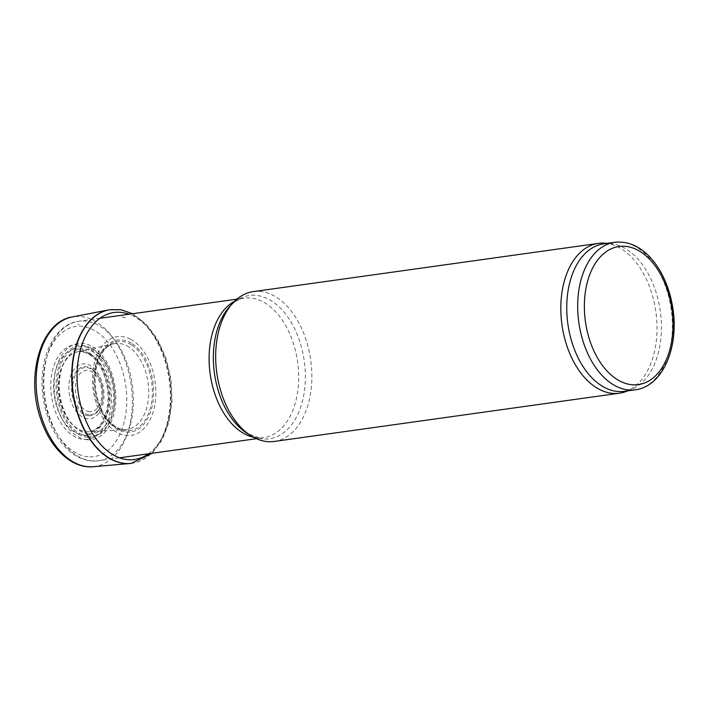 <?xml version="1.0" encoding="UTF-8"?>
<svg xmlns="http://www.w3.org/2000/svg" width="709" height="709" viewBox="0 0 709 709"><rect width="100%" height="100%" fill="white"/><g stroke="black" fill="none" stroke-linecap="round" stroke-linejoin="round"><path stroke-width="0.53" stroke-dasharray="3.54 2.66" d="M603.784 243.816A74.463 46.661 -98 0 1 610.44 243.648A74.463 46.661 -98 0 1 660.301 311.109A74.463 46.661 -98 0 1 630.85 389.658A74.463 46.661 -98 0 1 624.399 391.315M605.211 243.196A75.65 47.406 -98 0 1 655.86 311.73A75.65 47.406 -98 0 1 625.941 391.528M253.299 291.612A75.65 47.406 -98 0 1 310.71 359.968A75.65 47.406 -98 0 1 274.241 441.45M78.841 324.447A68.197 42.735 82 0 0 78.034 324.359L79.302 324.509A68.197 42.735 82 0 0 78.841 324.447M93.26 466.717A75.65 47.406 82 0 0 93.978 466.637A75.65 47.406 82 0 0 131.883 391.12A75.65 47.406 82 0 0 80.702 316.533A75.65 47.406 82 0 0 73.036 316.808A75.65 47.406 82 0 0 72.327 316.932M131.023 463.411A77.582 48.611 82 0 0 170.071 387.867A77.582 48.611 82 0 0 119.839 309.789A77.582 48.611 82 0 0 117.428 309.478A77.582 48.611 82 0 0 109.549 309.753M125.36 317.676A69.588 43.604 82 0 0 121.044 316.958L125.36 317.676M130.465 339.186A49.843 31.231 82 0 0 121.851 336.571A49.843 31.231 82 0 0 96.468 404.148A49.843 31.231 82 0 0 149.759 420.322A49.843 31.231 82 0 0 130.465 339.186M131.342 344.804A45.101 28.263 82 0 0 121.629 341.339A45.101 28.263 82 0 0 98.347 401.524A45.101 28.263 82 0 0 146.072 418.576A45.101 28.263 82 0 0 131.342 344.804M129.065 347.153A43.355 27.164 82 0 0 119.139 343.431A43.355 27.164 82 0 0 114.114 343.705A43.355 27.164 82 0 0 113.786 343.776A43.355 27.164 82 0 0 94.262 390.216A43.355 27.164 82 0 0 125.768 429.53A43.355 27.164 82 0 0 126.105 429.503A43.355 27.164 82 0 0 148.686 394.479A43.355 27.164 82 0 0 129.065 347.153M89.928 353.897A40.386 25.311 82 0 0 82.466 351.522A40.386 25.311 82 0 0 77.893 351.753A40.386 25.311 82 0 0 77.565 351.824A40.386 25.311 82 0 0 59.29 395.108A40.386 25.311 82 0 0 88.731 431.728A40.386 25.311 82 0 0 89.068 431.701A40.386 25.311 82 0 0 110.028 397.572A40.386 25.311 82 0 0 89.928 353.897M84.406 346.01A47.698 29.893 82 0 0 78.876 344.716A47.698 29.893 82 0 0 55.036 410.715A47.698 29.893 82 0 0 106.607 422.75A47.698 29.893 82 0 0 84.406 346.01M234.528 301.316A70.448 44.144 -98 0 1 244.126 298.143A70.448 44.144 -98 0 1 297.603 361.803A70.448 44.144 -98 0 1 263.633 437.683A70.448 44.144 -98 0 1 257.181 437.825A70.448 44.144 -98 0 1 253.521 437.258M236.912 299.154L244.126 298.143C240.156 298.197 235.326 301.015 229.645 306.598A72.345 45.332 -98 0 1 301.937 348.943A72.345 45.332 -98 0 1 262.738 438.951A72.345 45.332 -98 0 1 247.379 433.518L259.139 437.781L263.633 437.683L256.41 438.694M91.904 460.93A70.448 44.144 -98 0 1 44.295 392.024A70.448 44.144 -98 0 1 78.859 321.239A70.448 44.144 -98 0 1 132.326 384.898A70.448 44.144 -98 0 1 98.356 460.779A70.448 44.144 -98 0 1 91.904 460.93M88.031 456.747A65.715 41.184 -98 0 1 47.326 355.608A65.715 41.184 -98 0 1 119.511 362.21A65.715 41.184 -98 0 1 88.031 456.747M87.225 439.704A48.549 30.425 -98 0 1 57.163 364.993A48.549 30.425 -98 0 1 110.48 369.868A48.549 30.425 -98 0 1 87.225 439.704M87.606 437.285A46.182 28.936 -98 0 1 59.007 366.216A46.182 28.936 -98 0 1 109.727 370.851A46.182 28.936 -98 0 1 87.606 437.285M88.04 436.15A45.101 28.263 -98 0 1 60.105 366.739A45.101 28.263 -98 0 1 109.638 371.268A45.101 28.263 -98 0 1 88.04 436.15M88.421 433.731A42.735 26.782 -98 0 1 61.949 367.962A42.735 26.782 -98 0 1 108.885 372.26A42.735 26.782 -98 0 1 88.421 433.731M87.712 418.762A27.66 17.326 -98 0 1 70.581 376.204A27.66 17.326 -98 0 1 100.962 378.978A27.66 17.326 -98 0 1 87.712 418.762M88.368 415.731A24.709 15.483 -98 0 1 73.062 377.702A24.709 15.483 -98 0 1 100.199 380.184A24.709 15.483 -98 0 1 88.368 415.731M88.926 414.676A23.734 14.871 -98 0 1 74.223 378.154A23.734 14.871 -98 0 1 100.288 380.538A23.734 14.871 -98 0 1 88.926 414.676M89.582 411.645A20.791 13.028 -98 0 1 76.705 379.652A20.791 13.028 -98 0 1 99.535 381.734A20.791 13.028 -98 0 1 89.582 411.645M614.73 242.283A74.463 46.661 -98 0 1 671.255 309.576A74.463 46.661 -98 0 1 635.344 389.79M131.174 463.394A77.591 48.62 82 0 0 170.382 387.956A77.591 48.62 82 0 0 120.158 309.744A77.591 48.62 82 0 0 117.729 309.425A77.591 48.62 82 0 0 109.7 309.727M148.509 453.769A74.223 46.51 82 0 0 170.311 379.59A74.223 46.51 82 0 0 129.011 314.229M131.333 343.165A46.448 29.104 82 0 0 121.921 339.957A46.448 29.104 82 0 0 98.037 402.233A46.448 29.104 82 0 0 147.348 419.054A46.448 29.104 82 0 0 131.333 343.165M89.6 353.951A40.369 25.294 82 0 0 82.164 351.584A40.369 25.294 82 0 0 77.591 351.815A40.369 25.294 82 0 0 58.998 395.152A40.369 25.294 82 0 0 88.767 431.728A40.369 25.294 82 0 0 109.718 397.598A40.369 25.294 82 0 0 89.6 353.951M85.647 350.84A43.338 27.155 82 0 0 79.133 349.041A43.338 27.155 82 0 0 57.225 408.278A43.338 27.155 82 0 0 103.78 421.102A43.338 27.155 82 0 0 85.647 350.84M99.987 318.288L78.859 321.239C53.06 324.261 37.32 361.333 43.24 398.077C45.881 415.35 51.792 430.026 60.965 442.115C69.748 453.352 79.842 459.627 91.248 460.947L98.356 460.779L119.484 457.828M610.44 243.648L607.081 243.355M630.85 389.658L627.695 390.854M73.036 316.808L72.478 316.905M93.42 466.699L93.978 466.637M152.098 453.273L162.281 439.677L169.07 421.89L172.039 401.294L170.993 379.492L166.03 358.249L157.522 339.248L146.116 324.004L132.592 313.733M114.114 343.705C102.495 344.875 91.842 367.235 95.83 390.455C98.64 413.524 114.778 431.506 126.105 429.503M113.786 343.776L77.565 351.824M125.768 429.53L88.731 431.728M77.893 351.753L77.591 351.815C79.027 350.928 82.404 351.522 87.748 353.596C93.969 356.946 99.127 363.3 103.222 372.65C110.214 391.917 109.647 408.694 101.529 422.989C97.656 428.52 93.402 431.435 88.767 431.728L89.068 431.701"/><path stroke-width="1.06" d="M635.344 389.79L624.399 391.315A74.463 46.661 -98 0 1 617.574 391.474A74.463 46.661 -98 0 1 567.253 318.633A74.463 46.661 -98 0 1 603.784 243.816L614.73 242.283C629.548 240.812 642.726 247.45 654.292 262.188C664.014 275.083 670.244 290.725 672.974 309.115C679.018 347.827 662.366 386.635 635.344 389.79A74.463 46.661 -98 0 1 628.529 389.941A74.463 46.661 -98 0 1 578.198 317.109A74.463 46.661 -98 0 1 614.73 242.283M627.695 390.854L625.941 391.528A75.65 47.406 -98 0 1 619.391 393.211A75.65 47.406 -98 0 1 612.461 393.371A75.65 47.406 -98 0 1 561.333 319.378A75.65 47.406 -98 0 1 598.449 243.373A75.65 47.406 -98 0 1 605.211 243.196L607.081 243.355M619.391 393.211L274.241 441.45A75.65 47.406 -98 0 1 267.311 441.61A75.65 47.406 -98 0 1 251.252 435.938A75.65 47.406 -98 0 1 216.821 373.094A75.65 47.406 -98 0 1 232.703 303.213A75.65 47.406 -98 0 1 253.299 291.612L598.449 243.373M109.549 309.753A77.582 48.611 82 0 0 109.399 309.78A77.582 48.611 82 0 0 108.69 309.913L72.327 316.932A75.65 47.406 82 0 0 37.293 398.183A75.65 47.406 82 0 0 93.26 466.717L130.155 463.491A77.582 48.611 82 0 0 130.873 463.429A77.582 48.611 82 0 0 131.023 463.411M108.69 309.913A77.582 48.611 82 0 0 72.912 393.203A77.582 48.611 82 0 0 130.155 463.491M253.521 437.258A70.448 44.144 -98 0 1 210.165 374.024A70.448 44.144 -98 0 1 234.528 301.316M251.252 435.938L247.379 433.518A72.345 45.332 -98 0 1 214.455 373.421A72.345 45.332 -98 0 1 229.645 306.598L232.703 303.213M631.949 384.739A69.739 43.701 -98 0 1 588.762 277.414A69.739 43.701 -98 0 1 665.352 284.424A69.739 43.701 -98 0 1 631.949 384.739M109.399 309.78L109.7 309.727A77.591 48.62 82 0 0 73.204 393.158A77.591 48.62 82 0 0 131.174 463.394L152.098 453.273M129.011 314.229A74.223 46.51 82 0 0 124.119 312.855A74.223 46.51 82 0 0 120.769 312.359A74.223 46.51 82 0 0 79.257 398.857A74.223 46.51 82 0 0 148.509 453.769M236.912 299.154L99.987 318.288M256.41 438.694L119.484 457.828M73.036 316.808C40.927 320.84 25.116 376.027 40.874 419.453C50.543 448.903 72.548 469.402 93.978 466.637M132.592 313.733L121.044 309.753L109.7 309.727"/></g></svg>
